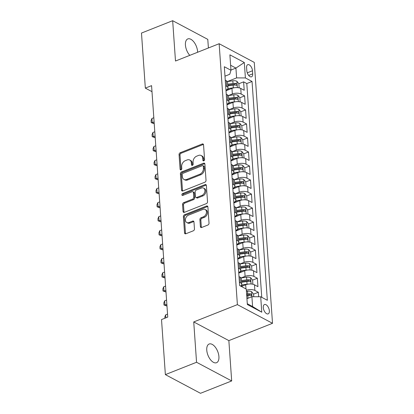 <?xml version="1.0" encoding="UTF-8"?>
<svg xmlns="http://www.w3.org/2000/svg" width="414" height="414" viewBox="0 0 414 414"><rect width="100%" height="100%" fill="white"/><g stroke="black" fill="none" stroke-linecap="round" stroke-linejoin="round"><path stroke-width="0.62" d="M203.781 160.818A1.082 0.787 -62 0 0 204.573 159.514L203.548 144.884A1.542 1.123 -62 0 0 203.051 144.01A1.542 1.123 -62 0 0 202.229 143.994L180.188 152.73A1.542 1.123 -62 0 0 179.06 154.593L180.085 169.222A1.082 0.787 -62 0 0 180.437 169.833A1.082 0.787 -62 0 0 181.011 169.843A1.082 0.787 -62 0 0 181.798 168.539L181.668 166.651A4.932 3.597 -62 0 1 185.275 160.689L187.112 159.959A4.932 3.597 -62 0 1 189.736 160.011A4.932 3.597 -62 0 1 191.34 162.816L191.47 164.705A1.082 0.787 -62 0 0 191.822 165.321A1.082 0.787 -62 0 0 192.396 165.331A1.082 0.787 -62 0 0 193.188 164.027L193.053 162.133A4.932 3.597 -62 0 1 196.666 156.176L198.503 155.447A4.932 3.597 -62 0 1 201.126 155.498A4.932 3.597 -62 0 1 202.725 158.303L202.86 160.192A1.082 0.787 -62 0 0 203.207 160.808A1.082 0.787 -62 0 0 203.781 160.818M218.918 356.599A10.05 5.227 68.4 0 0 215.264 347.118A10.05 5.227 68.4 0 0 209.137 344.024A10.05 5.227 68.4 0 0 206.762 350.135A10.05 5.227 68.4 0 0 210.416 359.616A10.05 5.227 68.4 0 0 216.543 362.711A10.05 5.227 68.4 0 0 218.918 356.599M197.613 52.257A10.05 5.227 68.4 0 0 197.581 51.502A10.05 5.227 68.4 0 0 193.928 42.021A10.05 5.227 68.4 0 0 187.801 38.926A10.05 5.227 68.4 0 0 185.431 45.043A10.05 5.227 68.4 0 0 189.788 55.362M269.359 310.821A5.025 2.613 68.4 0 0 267.532 306.081A5.025 2.613 68.4 0 0 264.468 304.533A5.025 2.613 68.4 0 0 263.283 307.592A5.025 2.613 68.4 0 0 265.11 312.332A5.025 2.613 68.4 0 0 268.174 313.879A5.025 2.613 68.4 0 0 269.359 310.821M200.392 226.582A1.542 1.123 -62 0 0 200.893 227.457A1.542 1.123 -62 0 0 201.711 227.472L207.895 225.025A1.542 1.123 -62 0 0 209.023 223.162L207.885 206.912A1.542 1.123 -62 0 0 207.388 206.037A1.542 1.123 -62 0 0 206.565 206.022L184.53 214.757A1.542 1.123 -62 0 0 183.402 216.62L184.535 232.865A1.542 1.123 -62 0 0 185.037 233.744A1.542 1.123 -62 0 0 185.855 233.76L193.328 230.8A1.542 1.123 -62 0 0 194.456 228.937L193.969 221.982A1.542 1.123 -62 0 0 193.467 221.107A1.542 1.123 -62 0 0 192.645 221.092L188.944 222.561A4.124 3.007 -62 0 1 186.75 222.515A4.124 3.007 -62 0 1 185.524 218.815A4.124 3.007 -62 0 1 188.427 215.192L202.938 209.443A4.124 3.007 -62 0 1 205.132 209.484A4.124 3.007 -62 0 1 206.353 213.184A4.124 3.007 -62 0 1 203.45 216.807L201.033 217.764A1.542 1.123 -62 0 0 199.905 219.627L200.392 226.582L201.339 227.084A1.542 1.123 -62 0 0 201.458 227.545M193.731 321.937L196.552 362.266L165.367 374.623L200.495 393.3L231.68 380.942L228.859 340.613L272.515 323.308L237.393 304.632L193.731 321.937L228.859 340.613M208.397 47.988L207.792 39.377L172.669 20.7L175.489 61.029L219.146 43.724L237.393 304.632M172.669 20.7L141.484 33.058L145.335 88.12L151.99 91.66M165.367 374.623L161.517 319.567L167.753 317.098L151.571 85.646L145.335 88.12M204.899 182.201A1.542 1.123 -62 0 0 206.027 180.338L204.894 164.094A1.542 1.123 -62 0 0 204.392 163.214A1.542 1.123 -62 0 0 203.574 163.199L181.534 171.934A1.542 1.123 -62 0 0 180.406 173.797L181.539 190.047A1.542 1.123 -62 0 0 182.041 190.921A1.542 1.123 -62 0 0 182.864 190.937L204.899 182.201M206.389 185.503L207.528 201.753A1.542 1.123 -62 0 1 206.4 203.61L184.359 212.346A1.542 1.123 -62 0 1 183.542 212.33A1.542 1.123 -62 0 1 183.04 211.456L182.553 204.5A1.542 1.123 -62 0 1 183.681 202.643L192.619 199.098A1.542 1.123 -62 0 0 193.747 197.235L193.426 192.624A1.542 1.123 -62 0 0 192.924 191.749A1.542 1.123 -62 0 0 192.101 191.734L182.797 195.418A1.082 0.787 -62 0 1 182.222 195.408A1.082 0.787 -62 0 1 181.901 194.44A1.082 0.787 -62 0 1 182.662 193.493L205.07 184.613A1.542 1.123 -62 0 1 205.887 184.628A1.542 1.123 -62 0 1 206.389 185.503M258.647 296.755L258.336 292.268L253.57 294.152M246.351 290.281A6.282 2.8 -4 0 1 254.869 290.426L254.475 284.811L257.943 286.654L257.353 278.239L252.592 280.128M241.077 277.949L245.104 276.355A6.282 2.8 -4 0 1 253.891 276.397L253.497 270.787L256.959 272.629L256.375 264.21L251.608 266.099M240.094 263.925L244.12 262.326A6.282 2.8 -4 0 1 252.907 262.367L252.514 256.758L255.981 258.6L255.391 250.185L250.63 252.074M239.116 249.896L243.142 248.302A6.282 2.8 -4 0 1 251.929 248.343L251.536 242.733L254.998 244.576L254.413 236.156L249.647 238.045M238.133 235.871L242.159 234.272A6.282 2.8 -4 0 1 250.946 234.314L250.553 228.704L254.02 230.546L253.43 222.132L248.669 224.015M237.155 221.842L241.181 220.248A6.282 2.8 -4 0 1 249.968 220.289L249.575 214.675L253.037 216.517L252.452 208.102L247.686 209.991M236.171 207.812L240.198 206.219A6.282 2.8 -4 0 1 248.985 206.26L248.591 200.65L252.059 202.493L251.469 194.073L246.708 195.962M235.193 193.788L239.214 192.194A6.282 2.8 -4 0 1 248.002 192.231L247.613 186.621L251.075 188.463L250.486 180.049L245.725 181.937M234.21 179.759L238.236 178.165A6.282 2.8 -4 0 1 247.023 178.206L246.63 172.597L250.097 174.439L249.507 166.019L244.746 167.908M233.232 165.735L237.253 164.135A6.282 2.8 -4 0 1 246.04 164.177L245.652 158.567L249.114 160.409L248.524 151.995L243.763 153.879M232.249 151.705L236.275 150.111A6.282 2.8 -4 0 1 245.062 150.153L244.669 144.538L248.136 146.38L247.546 137.965L242.785 139.854M231.266 137.676L235.292 136.082A6.282 2.8 -4 0 1 244.079 136.123L243.686 130.513L247.153 132.356L246.563 123.936L241.802 125.825M230.287 123.651L234.314 122.058A6.282 2.8 -4 0 1 243.101 122.094L242.707 116.484L246.17 118.326L245.585 109.912L240.819 111.801M229.304 109.622L233.33 108.028A6.282 2.8 -4 0 1 242.118 108.07L241.724 102.46L245.191 104.302L244.602 95.882L241.139 94.04A6.282 2.8 176 0 0 232.352 93.999L228.326 95.598M239.841 97.771L244.602 95.882M254.475 284.811A6.282 2.8 176 0 0 245.688 284.77L241.367 286.488M253.497 270.787A6.282 2.8 176 0 0 244.71 270.746L238.754 273.105M252.514 256.758A6.282 2.8 176 0 0 243.727 256.716L237.771 259.081M251.536 242.733A6.282 2.8 176 0 0 242.749 242.692L236.787 245.052M250.553 228.704A6.282 2.8 176 0 0 241.766 228.663L235.809 231.022M249.575 214.675A6.282 2.8 176 0 0 240.788 214.633L234.826 216.998M248.591 200.65A6.282 2.8 176 0 0 239.804 200.609L233.848 202.969M247.613 186.621A6.282 2.8 176 0 0 238.826 186.579L232.865 188.944M246.63 172.597A6.282 2.8 176 0 0 237.843 172.555L231.887 174.915M245.652 158.567A6.282 2.8 176 0 0 236.865 158.526L230.903 160.886M244.669 144.538A6.282 2.8 176 0 0 235.882 144.496L229.925 146.861M243.686 130.513A6.282 2.8 176 0 0 234.898 130.472L228.942 132.832M242.707 116.484A6.282 2.8 176 0 0 233.92 116.443L227.964 118.808M241.724 102.46A6.282 2.8 176 0 0 232.937 102.418L226.981 104.778M246.594 67.637L246.811 70.722A4.87 2.531 68.4 0 0 248.581 75.312A4.87 2.531 68.4 0 0 251.546 76.813A4.87 2.531 68.4 0 0 252.695 73.852L252.483 70.763A4.87 2.531 68.4 0 0 250.713 66.173A4.87 2.531 68.4 0 0 247.743 64.672A4.87 2.531 68.4 0 0 246.594 67.637M272.515 323.308L254.274 62.4L219.146 43.724M247.293 303.721L252.597 306.541L251.909 296.724L260.696 296.766L267.34 300.295L252.043 81.47L245.393 77.935L236.611 77.894L227.343 81.568M260.696 296.766L261.777 312.192L247.344 304.523L246.268 289.091L239.623 285.562L224.321 66.732L230.965 70.266L229.889 54.834L244.317 62.509L245.393 77.935M261.751 297.324L246.801 83.545L243.623 81.858L244.208 90.273L240.746 88.43A6.282 2.8 176 0 0 231.959 88.389L225.997 90.749M225.961 90.174A6.282 2.8 176 0 0 227.985 87.908A6.282 2.8 176 0 0 226.706 86.371L225.656 85.812M227.985 87.908L227.591 82.298A6.282 2.8 176 0 0 226.313 80.761L225.263 80.197M239.385 282.193L240.441 282.752A6.282 2.8 -4 0 1 241.719 284.294A6.282 2.8 -4 0 1 240.57 286.064M241.719 284.294L241.326 278.679A6.282 2.8 176 0 0 240.048 277.142L238.997 276.583M238.407 268.163L239.458 268.727A6.282 2.8 -4 0 1 240.736 270.264A6.282 2.8 -4 0 1 238.712 272.531M240.736 270.264L240.343 264.655A6.282 2.8 176 0 0 239.064 263.113L238.014 262.554M237.424 254.139L238.48 254.698A6.282 2.8 -4 0 1 239.758 256.235A6.282 2.8 -4 0 1 237.729 258.502M239.758 256.235L239.364 250.625A6.282 2.8 176 0 0 238.086 249.088L237.031 248.529M236.446 240.11L237.496 240.669A6.282 2.8 -4 0 1 238.774 242.211A6.282 2.8 -4 0 1 236.751 244.477M238.774 242.211L238.381 236.601A6.282 2.8 176 0 0 237.103 235.059L236.052 234.5M235.462 226.085L236.518 226.644A6.282 2.8 -4 0 1 237.796 228.181A6.282 2.8 -4 0 1 235.768 230.448M237.796 228.181L237.403 222.572A6.282 2.8 176 0 0 236.125 221.035L235.069 220.471M234.484 212.056L235.535 212.615A6.282 2.8 -4 0 1 236.813 214.157A6.282 2.8 -4 0 1 234.79 216.424M236.813 214.157L236.42 208.542A6.282 2.8 176 0 0 235.142 207.005L234.091 206.446M233.501 198.027L234.557 198.591A6.282 2.8 -4 0 1 235.83 200.128A6.282 2.8 -4 0 1 233.806 202.394M235.83 200.128L235.442 194.518A6.282 2.8 176 0 0 234.164 192.976L233.108 192.417M232.523 184.002L233.574 184.561A6.282 2.8 -4 0 1 234.852 186.098A6.282 2.8 -4 0 1 232.828 188.365M234.852 186.098L234.459 180.488A6.282 2.8 176 0 0 233.18 178.951L232.13 178.393M231.54 169.973L232.596 170.532A6.282 2.8 -4 0 1 233.869 172.074A6.282 2.8 -4 0 1 231.845 174.341M233.869 172.074L233.48 166.464A6.282 2.8 176 0 0 232.202 164.922L231.147 164.363M230.557 155.949L231.612 156.508A6.282 2.8 -4 0 1 232.891 158.044A6.282 2.8 -4 0 1 230.862 160.311M232.891 158.044L232.497 152.435A6.282 2.8 176 0 0 231.219 150.898L230.168 150.334M229.579 141.919L230.629 142.478A6.282 2.8 -4 0 1 231.907 144.02A6.282 2.8 -4 0 1 229.884 146.287M231.907 144.02L231.514 138.405A6.282 2.8 176 0 0 230.241 136.868L229.185 136.309M228.595 127.89L229.651 128.454A6.282 2.8 -4 0 1 230.929 129.991A6.282 2.8 -4 0 1 228.901 132.257M230.929 129.991L230.536 124.381A6.282 2.8 176 0 0 229.258 122.839L228.207 122.28M227.617 113.866L228.668 114.424A6.282 2.8 -4 0 1 229.946 115.967A6.282 2.8 -4 0 1 227.923 118.228M229.946 115.967L229.553 110.352A6.282 2.8 176 0 0 228.28 108.815L227.224 108.256M226.634 99.836L227.69 100.395A6.282 2.8 -4 0 1 228.968 101.937A6.282 2.8 -4 0 1 226.939 104.204M228.968 101.937L228.575 96.327A6.282 2.8 176 0 0 227.296 94.785L226.241 94.226M242.118 108.07L245.585 109.912M243.101 122.094L246.563 123.936M244.079 136.123L247.546 137.965M245.062 150.153L248.524 151.995M246.04 164.177L249.507 166.019M247.023 178.206L250.486 180.049M248.002 192.231L251.469 194.073M248.985 206.26L252.452 208.102M249.968 220.289L253.43 222.132M250.946 234.314L254.413 236.156M251.929 248.343L255.391 250.185M252.907 262.367L256.375 264.21M253.891 276.397L257.353 278.239M254.869 290.426L258.336 292.268M251.909 296.724L246.941 298.696M236.611 77.894L235.923 68.077L230.614 65.257M230.95 70.049L235.923 68.077L244.317 62.509M224.978 76.16L229.775 74.261L230.965 70.266M196.552 362.266L231.68 380.942M238.857 83.742L243.623 81.858M246.801 83.545L252.043 81.47M261.777 312.192L252.597 306.541M203.823 160.803A1.082 0.787 -62 0 1 203.807 160.699L203.678 158.805A4.932 3.597 -62 0 0 202.073 156L201.126 155.498M189.736 160.011L190.688 160.518A4.932 3.597 -62 0 1 192.287 163.318L192.422 165.212A1.082 0.787 -62 0 0 192.432 165.315M203.434 144.429A1.542 1.123 -62 0 0 203.181 144.496L181.141 153.232A1.542 1.123 -62 0 0 180.012 155.095L181.032 169.724A1.082 0.787 -62 0 0 181.047 169.828M204.78 163.633A1.542 1.123 -62 0 0 204.521 163.706L182.481 172.441A1.542 1.123 -62 0 0 181.353 174.304L182.491 190.549A1.542 1.123 -62 0 0 182.605 191.009M203.284 166.288A1.082 0.787 -62 0 0 202.932 165.672A1.082 0.787 -62 0 0 202.358 165.662L183.014 173.331A1.082 0.787 -62 0 0 182.227 174.636L182.367 176.628A4.932 3.597 -62 0 0 183.966 179.433A4.932 3.597 -62 0 0 186.59 179.485L199.812 174.242A4.932 3.597 -62 0 0 203.424 168.281L203.284 166.288L204.237 166.79A1.082 0.787 -62 0 0 203.885 166.18L202.932 165.672M183.966 179.433L184.918 179.94A4.932 3.597 -62 0 0 187.542 179.986L186.59 179.485M204.237 166.79L204.376 168.788A4.932 3.597 -62 0 1 200.764 174.744L187.542 179.986M192.924 191.749L193.871 192.251A1.542 1.123 -62 0 1 194.373 193.126L194.694 197.742A1.542 1.123 -62 0 1 193.566 199.605L184.628 203.145A1.542 1.123 -62 0 0 183.5 205.008L183.987 211.963A1.542 1.123 -62 0 0 184.101 212.418M206.275 185.048A1.542 1.123 -62 0 0 206.017 185.115L183.614 193.995A1.082 0.787 -62 0 0 182.838 195.403M201.892 195.424A4.124 3.007 -62 0 0 204.795 191.801A4.124 3.007 -62 0 0 203.574 188.096A4.124 3.007 -62 0 0 201.38 188.054L196.267 190.083A1.542 1.123 -62 0 0 195.139 191.946L195.46 196.557A1.542 1.123 -62 0 0 195.962 197.431A1.542 1.123 -62 0 0 196.779 197.447L201.892 195.424L202.844 195.925A4.124 3.007 -62 0 0 205.748 192.303A4.124 3.007 -62 0 0 204.521 188.603L203.574 188.096M195.962 197.431L196.909 197.939A1.542 1.123 -62 0 0 197.732 197.954L196.779 197.447M202.844 195.925L197.732 197.954M205.132 209.484L206.079 209.986A4.124 3.007 -62 0 1 207.305 213.691A4.124 3.007 -62 0 1 204.402 217.314L201.98 218.271A1.542 1.123 -62 0 0 200.852 220.134L201.339 227.084M186.75 222.515L187.697 223.022A4.124 3.007 -62 0 0 189.891 223.063L188.944 222.561M193.85 221.526A1.542 1.123 -62 0 0 193.597 221.593L189.891 223.063M207.771 206.457A1.542 1.123 -62 0 0 207.517 206.529L185.477 215.264A1.542 1.123 -62 0 0 184.349 217.122L185.488 233.372A1.542 1.123 -62 0 0 185.601 233.827M239.147 87.861L238.852 83.664L236.855 81.253A4.161 1.853 176 0 0 232.834 80.802L227.317 81.574M234.526 87.727A4.161 1.853 176 0 0 233.325 87.815L227.855 88.58M229.837 89.227L226.893 89.641M227.845 85.889L233.139 85.149A4.161 1.853 -4 0 1 236.296 85.279C237.191 85.03 237.15 84.466 236.177 83.597A4.161 1.853 176 0 0 233.02 83.468L227.726 84.208M227.793 85.124L233.398 84.342A2.122 0.947 -4 0 1 234.381 84.311L236.177 83.597M236.296 85.279L236.679 85.279M153.811 117.721L151.917 118.471L152.212 122.684L154.106 121.928M153.92 123.589L151.229 122.653L154.215 123.47M151.229 122.653L151.079 120.546L151.917 118.471M240.125 101.885L239.835 97.688L237.838 95.277A4.161 1.853 176 0 0 233.817 94.832L228.295 95.598M235.509 101.756A4.161 1.853 176 0 0 234.308 101.844L228.833 102.605M230.821 103.257L227.876 103.671M228.823 99.919L234.122 99.179A4.161 1.853 -4 0 1 237.274 99.308C238.174 99.055 238.133 98.496 237.16 97.626A4.161 1.853 176 0 0 234.003 97.497L228.709 98.232M228.771 99.153L234.376 98.372A2.122 0.947 -4 0 1 235.364 98.335L237.16 97.626M237.274 99.308L237.662 99.303M154.795 131.75L152.895 132.501L153.19 136.708L155.09 135.958M154.898 137.619L152.207 136.677L155.198 137.5M152.207 136.677L152.062 134.576L152.895 132.501M241.108 115.915L240.813 111.718L238.816 109.306A4.161 1.853 176 0 0 234.795 108.856L229.278 109.627M236.487 115.78A4.161 1.853 176 0 0 235.287 115.868L229.817 116.634M231.799 117.286L228.854 117.695M229.806 113.943L235.1 113.203A4.161 1.853 -4 0 1 238.257 113.338C239.152 113.084 239.116 112.52 238.138 111.651A4.161 1.853 176 0 0 234.981 111.521L229.687 112.261M229.754 113.177L235.359 112.396A2.122 0.947 -4 0 1 236.342 112.365L238.138 111.651M238.257 113.338L238.64 113.332M155.773 145.775L153.879 146.53L154.174 150.737L156.068 149.987M155.881 151.643L153.19 150.706L156.176 151.529M153.19 150.706L153.04 148.6L153.879 146.53M242.092 129.944L241.797 125.742L239.799 123.331A4.161 1.853 176 0 0 235.778 122.886L230.256 123.657M237.47 129.81A4.161 1.853 176 0 0 236.27 129.898L230.8 130.664M232.782 131.31L229.837 131.724M230.784 127.973L236.083 127.233A4.161 1.853 -4 0 1 239.235 127.362C240.136 127.114 240.094 126.549 239.121 125.68A4.161 1.853 176 0 0 235.964 125.551L230.67 126.291M230.733 127.207L236.337 126.425A2.122 0.947 -4 0 1 237.326 126.389L239.121 125.68M239.235 127.362L239.623 127.357M156.756 159.804L154.857 160.554L155.152 164.762L157.051 164.011M156.859 165.672L154.168 164.731L157.16 165.553M154.168 164.731L154.024 162.63L154.857 160.554M243.07 143.968L242.775 139.772L240.777 137.36A4.161 1.853 176 0 0 236.761 136.91L231.24 137.681M238.448 143.839A4.161 1.853 176 0 0 237.248 143.927L231.778 144.688M233.76 145.34L230.815 145.749M231.768 141.997L237.062 141.262A4.161 1.853 -4 0 1 240.218 141.391C241.114 141.138 241.077 140.579 240.099 139.709A4.161 1.853 176 0 0 236.948 139.575L231.649 140.315M231.716 141.236L237.32 140.449A2.122 0.947 -4 0 1 238.304 140.418L240.099 139.709M240.218 141.391L240.606 141.386M157.739 173.833L155.84 174.584L156.135 178.791L158.029 178.041M157.843 179.702L155.152 178.76L158.138 179.583M155.152 178.76L155.002 176.654L155.84 174.584M244.053 157.998L243.758 153.801L241.76 151.389A4.161 1.853 176 0 0 237.739 150.939L232.223 151.71M239.432 157.863A4.161 1.853 176 0 0 238.231 157.951L232.761 158.717M234.743 159.364L231.799 159.778M232.751 156.026L238.045 155.286A4.161 1.853 -4 0 1 241.196 155.416C242.097 155.167 242.055 154.603 241.083 153.734A4.161 1.853 176 0 0 237.926 153.604L232.632 154.344M232.694 155.26L238.298 154.479A2.122 0.947 -4 0 1 239.287 154.448L241.083 153.734M241.196 155.416L241.585 155.416M158.717 187.858L156.818 188.608L157.113 192.821L159.012 192.065M158.821 193.726L156.13 192.789L159.121 193.607M156.13 192.789L155.985 190.683L156.818 188.608M245.031 172.022L244.736 167.825L242.744 165.414A4.161 1.853 176 0 0 238.723 164.969L233.201 165.735M240.41 171.893A4.161 1.853 176 0 0 239.209 171.981L233.739 172.742M235.721 173.394L232.777 173.802M233.729 170.056L239.023 169.316A4.161 1.853 -4 0 1 242.18 169.445C243.075 169.191 243.039 168.633 242.061 167.763A4.161 1.853 176 0 0 238.909 167.634L233.61 168.369M233.677 169.29L239.282 168.508A2.122 0.947 -4 0 1 240.265 168.472L242.061 167.763M242.18 169.445L242.568 169.44M159.701 201.887L157.801 202.637L158.096 206.845L159.99 206.094M159.804 207.756L157.113 206.814L160.099 207.637M157.113 206.814L156.963 204.713L157.801 202.637M246.014 186.052L245.719 181.855L243.722 179.443A4.161 1.853 176 0 0 239.701 178.993L234.184 179.764M241.393 185.917A4.161 1.853 176 0 0 240.192 186.005L234.722 186.771M236.704 187.423L233.76 187.832M234.712 184.08L240.006 183.34A4.161 1.853 -4 0 1 243.163 183.474C244.058 183.221 244.017 182.657 243.044 181.787A4.161 1.853 176 0 0 239.887 181.658L234.593 182.398M234.655 183.314L240.26 182.533A2.122 0.947 -4 0 1 241.248 182.502L243.044 181.787M243.163 183.474L243.546 183.469M160.679 215.911L158.785 216.667L159.074 220.874L160.974 220.119M160.787 221.78L158.091 220.843L161.082 221.666M158.091 220.843L157.946 218.737L158.785 216.667M246.992 200.076L246.703 195.879L244.705 193.467A4.161 1.853 176 0 0 240.684 193.022L235.162 193.793M242.371 199.946A4.161 1.853 176 0 0 241.171 200.034L235.701 200.8M237.688 201.447L234.743 201.861M235.69 198.109L240.984 197.369A4.161 1.853 -4 0 1 244.141 197.499C245.036 197.245 245 196.686 244.022 195.817A4.161 1.853 176 0 0 240.87 195.687L235.571 196.427M235.638 197.343L241.243 196.562A2.122 0.947 -4 0 1 242.231 196.526L244.022 195.817M244.141 197.499L244.529 197.494M161.662 229.941L159.763 230.691L160.058 234.898L161.957 234.148M161.765 235.809L159.074 234.867L162.06 235.69M159.074 234.867L158.929 232.766L159.763 230.691M247.976 214.105L247.681 209.908L245.683 207.497A4.161 1.853 176 0 0 241.662 207.047L236.146 207.818M243.354 213.976A4.161 1.853 176 0 0 242.154 214.064L236.684 214.825M238.666 215.477L235.721 215.885M236.673 212.134L241.967 211.399A4.161 1.853 -4 0 1 245.124 211.528C246.019 211.275 245.978 210.716 245.005 209.846A4.161 1.853 176 0 0 241.848 209.712L236.554 210.452M236.617 211.373L242.226 210.586A2.122 0.947 -4 0 1 243.209 210.555L245.005 209.846M245.124 211.528L245.507 211.523M162.64 243.965L160.746 244.721L161.036 248.928L162.935 248.177M162.749 249.839L160.052 248.897L163.044 249.72M160.052 248.897L159.907 246.791L160.746 244.721M248.954 228.135L248.664 223.938L246.666 221.526A4.161 1.853 176 0 0 242.645 221.076L237.124 221.847M244.338 228A4.161 1.853 176 0 0 243.137 228.088L237.662 228.854M239.649 229.501L236.704 229.915M237.652 226.163L242.951 225.423A4.161 1.853 -4 0 1 246.102 225.552C246.998 225.304 246.961 224.74 245.983 223.87A4.161 1.853 176 0 0 242.832 223.741L237.538 224.481M237.6 225.397L243.204 224.616A2.122 0.947 -4 0 1 244.193 224.585L245.983 223.87M246.102 225.552L246.49 225.552M163.623 257.994L161.724 258.745L162.019 262.957L163.918 262.202M163.727 263.863L161.036 262.926L164.027 263.744M161.036 262.926L160.891 260.82L161.724 258.745M249.937 242.159L249.642 237.962L247.644 235.55A4.161 1.853 176 0 0 243.623 235.1L238.107 235.871M245.316 242.03A4.161 1.853 176 0 0 244.115 242.118L238.645 242.878M240.627 243.53L237.683 243.939M238.635 240.192L243.929 239.452A4.161 1.853 -4 0 1 247.086 239.582C247.981 239.328 247.939 238.769 246.967 237.9A4.161 1.853 176 0 0 243.81 237.771L238.516 238.505M238.578 239.427L244.188 238.645A2.122 0.947 -4 0 1 245.171 238.609L246.967 237.9M247.086 239.582L247.468 239.577M164.601 272.024L162.707 272.774L163.002 276.982L164.896 276.231M164.71 277.892L162.019 276.95L165.005 277.773M162.019 276.95L161.869 274.849L162.707 272.774M250.915 256.188L250.625 251.991L248.628 249.58A4.161 1.853 176 0 0 244.607 249.13L239.085 249.901M246.299 256.054A4.161 1.853 176 0 0 245.098 256.142L239.623 256.908M241.61 257.56L238.666 257.969M239.613 254.217L244.912 253.477A4.161 1.853 -4 0 1 248.064 253.611C248.964 253.358 248.923 252.794 247.95 251.924A4.161 1.853 176 0 0 244.793 251.795L239.499 252.535M239.561 253.451L245.166 252.669A2.122 0.947 -4 0 1 246.154 252.638L247.95 251.924M248.064 253.611L248.452 253.606M165.584 286.048L163.685 286.804L163.98 291.011L165.879 290.255M165.688 291.917L162.997 290.98L165.988 291.803M162.997 290.98L162.852 288.874L163.685 286.804M251.898 270.213L251.603 266.016L249.606 263.604A4.161 1.853 176 0 0 245.585 263.159L240.068 263.93M247.277 270.083A4.161 1.853 176 0 0 246.076 270.171L240.606 270.937M242.588 271.584L239.644 271.998M240.596 268.246L245.89 267.506A4.161 1.853 -4 0 1 249.047 267.635C249.942 267.382 249.901 266.823 248.928 265.954A4.161 1.853 176 0 0 245.771 265.824L240.477 266.564M240.544 267.48L246.149 266.699A2.122 0.947 -4 0 1 247.132 266.663L248.928 265.954M249.047 267.635L249.43 267.63M166.563 300.078L164.668 300.828L164.963 305.035L166.858 304.285M166.671 305.946L163.98 305.004L166.966 305.827M163.98 305.004L163.83 302.903L164.668 300.828M252.882 284.242L252.587 280.045L250.589 277.634A4.161 1.853 176 0 0 246.568 277.183L241.046 277.954M248.26 284.107A4.161 1.853 176 0 0 247.06 284.201L241.59 284.961M243.572 285.613L240.627 286.022M241.574 282.27L246.873 281.536A4.161 1.853 -4 0 1 250.025 281.665C250.925 281.411 250.884 280.852 249.911 279.983A4.161 1.853 176 0 0 246.754 279.848L241.46 280.589M241.522 281.51L247.127 280.723A2.122 0.947 -4 0 1 248.115 280.692L249.911 279.983M250.025 281.665L250.413 281.66M164.901 318.226L164.813 316.927L165.647 314.857L165.859 317.849M167.546 314.102L165.647 314.857M253.751 296.729L253.565 294.075L251.567 291.658A4.161 1.853 176 0 0 247.546 291.213L246.428 291.368M248.157 298.209A4.161 1.853 176 0 0 248.038 298.225L246.915 298.38M246.728 295.715L247.851 295.56A4.161 1.853 -4 0 1 251.008 295.689C251.903 295.441 251.867 294.877 250.889 294.007A4.161 1.853 176 0 0 247.732 293.878L246.615 294.033M246.677 294.954L248.11 294.752A2.122 0.947 -4 0 1 249.093 294.721L250.889 294.007M251.008 295.689L251.396 295.689M245.983 288.941L245.688 284.77M245.104 276.355L244.71 270.746M244.12 262.326L243.727 256.716M243.142 248.302L242.749 242.692M242.159 234.272L241.766 228.663M241.181 220.248L240.788 214.633M240.198 206.219L239.804 200.609M239.214 192.194L238.826 186.579M238.236 178.165L237.843 172.555M237.253 164.135L236.865 158.526M236.275 150.111L235.882 144.496M235.292 136.082L234.898 130.472M234.314 122.058L233.92 116.443M233.33 108.028L232.937 102.418M232.352 93.999L231.959 88.389M226.706 86.371L226.313 80.761M240.441 282.752L240.048 277.142M239.458 268.727L239.064 263.113M238.48 254.698L238.086 249.088M237.496 240.669L237.103 235.059M236.518 226.644L236.125 221.035M235.535 212.615L235.142 207.005M234.557 198.591L234.164 192.976M233.574 184.561L233.18 178.951M232.596 170.532L232.202 164.922M231.612 156.508L231.219 150.898M230.629 142.478L230.241 136.868M229.651 128.454L229.258 122.839M228.668 114.424L228.28 108.815M227.69 100.395L227.296 94.785M241.139 94.04L240.746 88.43M247.256 72.833L252.483 70.763M248.679 75.441L252.695 73.852M203.678 158.805L202.725 158.303M192.422 165.212L191.47 164.705M192.287 163.318L191.34 162.816M181.032 169.724L180.085 169.222M180.012 155.095L179.06 154.593M181.141 153.232L180.188 152.73M203.181 144.496L202.229 143.994M203.807 160.699L202.86 160.192M182.491 190.549L181.539 190.047M181.353 174.304L180.406 173.797M182.481 172.441L181.534 171.934M204.521 163.706L203.574 163.199M200.764 174.744L199.812 174.242M204.376 168.788L203.424 168.281M183.987 211.963L183.04 211.456M183.5 205.008L182.553 204.5M184.628 203.145L183.681 202.643M193.566 199.605L192.619 199.098M194.694 197.742L193.747 197.235M194.373 193.126L193.426 192.624M183.614 193.995L182.662 193.493M206.017 185.115L205.07 184.613M200.852 220.134L199.905 219.627M201.98 218.271L201.033 217.764M204.402 217.314L203.45 216.807M193.597 221.593L192.645 221.092M185.488 233.372L184.535 232.865M184.349 217.122L183.402 216.62M185.477 215.264L184.53 214.757M207.517 206.529L206.565 206.022M237.346 87.608L236.906 81.31M233.02 83.468L232.834 80.802M233.325 87.815L233.139 85.149M238.329 101.632L237.89 95.339M234.003 97.497L233.817 94.832M234.308 101.844L234.122 99.179M239.308 115.661L238.868 109.363M234.981 111.521L234.795 108.856M235.287 115.868L235.1 113.203M240.291 129.691L239.851 123.393M235.964 125.551L235.778 122.886M236.27 129.898L236.083 127.233M241.269 143.715L240.829 137.422M236.948 139.575L236.761 136.91M237.248 143.927L237.062 141.262M242.252 157.744L241.812 151.446M237.926 153.604L237.739 150.939M238.231 157.951L238.045 155.286M243.23 171.769L242.79 165.476M238.909 167.634L238.723 164.969M239.209 171.981L239.023 169.316M244.213 185.798L243.774 179.5M239.887 181.658L239.701 178.993M240.192 186.005L240.006 183.34M245.191 199.827L244.752 193.529M240.87 195.687L240.684 193.022M241.171 200.034L240.984 197.369M246.175 213.852L245.735 207.559M241.848 209.712L241.662 207.047M242.154 214.064L241.967 211.399M247.158 227.881L246.713 221.583M242.832 223.741L242.645 221.076M243.137 228.088L242.951 225.423M248.136 241.905L247.696 235.613M243.81 237.771L243.623 235.1M244.115 242.118L243.929 239.452M249.119 255.935L248.679 249.637M244.793 251.795L244.607 249.13M245.098 256.142L244.912 253.477M250.097 269.964L249.658 263.666M245.771 265.824L245.585 263.159M246.076 270.171L245.89 267.506M251.081 283.988L250.641 277.696M246.754 279.848L246.568 277.183M247.06 284.201L246.873 281.536M251.971 296.724L251.619 291.72M247.732 293.878L247.546 291.213M248.038 298.225L247.851 295.56"/></g></svg>
